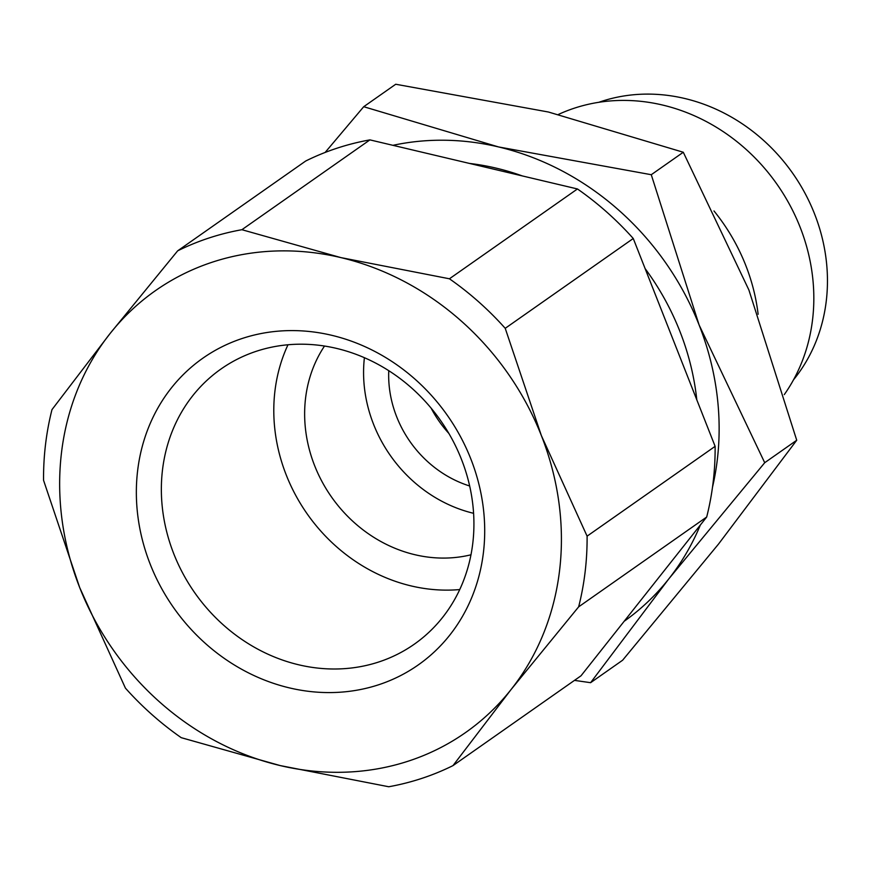 <?xml version="1.0" encoding="UTF-8"?>
<svg xmlns="http://www.w3.org/2000/svg" width="871" height="871" viewBox="0 0 871 871"><rect width="100%" height="100%" fill="white"/><g stroke="black" fill="none" stroke-linecap="round" stroke-linejoin="round"><path stroke-width="1.31" d="M598.813 102.299A174.777 156.007 54.9 0 1 601.393 101.428A174.777 156.007 54.9 0 1 793.59 174.559A174.777 156.007 54.9 0 1 793.503 379.821M558.463 114.428A185.131 165.25 54.9 0 1 574.381 108.167A185.131 165.25 54.9 0 1 774.548 180.841A185.131 165.25 54.9 0 1 784.281 394.607M378.733 684.737A187.396 167.276 -125.1 0 0 470.786 458.832A187.396 167.276 -125.1 0 0 242.323 338.438A187.396 167.276 -125.1 0 0 150.269 564.343A187.396 167.276 -125.1 0 0 378.733 684.737M378.831 661.96A168.147 150.084 -125.1 0 0 414.204 644.257A168.147 150.084 -125.1 0 0 452.136 439.256A168.147 150.084 -125.1 0 0 256.433 351.242A168.147 150.084 -125.1 0 0 221.071 368.956A168.147 150.084 -125.1 0 0 183.139 573.956A168.147 150.084 -125.1 0 0 378.831 661.96M177.651 250.848L305.688 161.026A292.427 261.017 54.9 0 1 336.925 148.222A292.427 261.017 54.9 0 1 369.925 139.883L241.898 229.704A292.427 261.017 -125.1 0 0 208.888 238.033A292.427 261.017 -125.1 0 0 177.651 250.848L110.029 333.593L51.988 409.61A292.427 261.017 -125.1 0 0 43.55 480.291L79.697 587.577A269.934 240.94 -125.1 0 0 280.19 765.576A269.934 240.94 -125.1 0 0 408.771 760.993A269.934 240.94 -125.1 0 0 511.027 689.592A269.934 240.94 -125.1 0 0 541.37 435.598A269.934 240.94 -125.1 0 0 340.866 257.598A269.934 240.94 -125.1 0 0 212.284 262.182A269.934 240.94 -125.1 0 0 110.029 333.593A269.934 240.94 -125.1 0 0 79.697 587.577L125.424 688.134A292.427 261.017 -125.1 0 0 181.222 737.672L280.19 765.576L388.749 786.753A292.427 261.017 -125.1 0 0 421.749 778.413A292.427 261.017 -125.1 0 0 452.996 765.609L581.022 675.787L706.686 517.026L578.649 606.847A292.427 261.017 -125.1 0 0 587.098 536.155L715.124 446.344A292.427 261.017 54.9 0 1 706.686 517.026M448.859 433.42A107.971 96.376 54.9 0 1 431.112 408.129M469.654 485.985A107.971 96.376 54.9 0 1 396.675 416.774A107.971 96.376 54.9 0 1 388.76 370.687M473.574 513.302A134.961 120.47 54.9 0 1 373.594 424.373A134.961 120.47 54.9 0 1 364.405 357.698M470.961 554.794A134.961 120.47 54.9 0 1 314.66 465.724A134.961 120.47 54.9 0 1 324.513 346.037M287.985 344.774A168.147 150.084 -125.1 0 0 307.202 513.923A168.147 150.084 -125.1 0 0 459.714 589.558M369.925 139.883L577.451 188.963A292.427 261.017 54.9 0 1 633.261 238.502L715.124 446.344M633.261 238.502L505.224 328.323A292.427 261.017 -125.1 0 0 449.425 278.785L577.451 188.963M449.425 278.785L340.866 257.598L241.898 229.704M587.098 536.155L541.37 435.598L505.224 328.323M452.996 765.609L511.027 689.592L578.649 606.847M696.8 399.833A247.44 220.864 -125.1 0 0 645.117 268.595M522.219 175.898A247.44 220.864 -125.1 0 0 469.556 163.443M574.479 680.382L590.603 682.69L668.765 578.932L764.716 462.708L699.097 324.948L651.268 174.712L498.593 146.949L363.719 106.708L325.133 152.447M363.719 106.708L395.728 84.247L548.403 112.011L683.289 152.251L748.908 290.01L796.725 440.247L718.575 543.994L622.613 660.229L590.603 682.69M624.159 621.295A269.934 240.94 -125.1 0 0 668.765 578.932A269.934 240.94 -125.1 0 0 700.349 525.028M712.511 487.15A269.934 240.94 -125.1 0 0 699.097 324.948A269.934 240.94 -125.1 0 0 498.593 146.949A269.934 240.94 -125.1 0 0 392.93 145.326M796.725 440.247L764.716 462.708M683.289 152.251L651.268 174.712M713.98 210.956A185.131 165.25 54.9 0 1 745.707 265.252A185.131 165.25 54.9 0 1 758.129 314.279"/></g></svg>
